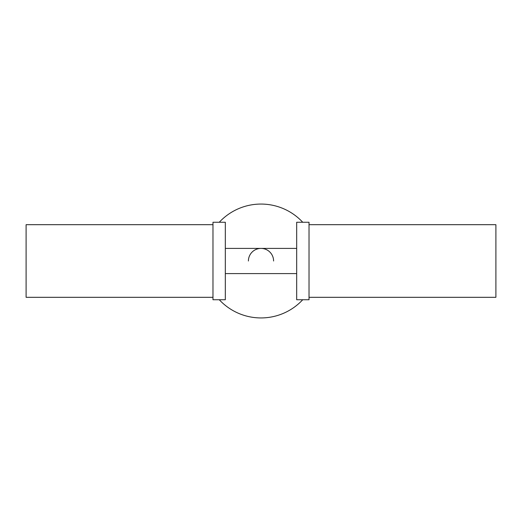 <?xml version="1.0" encoding="UTF-8"?>
<svg xmlns="http://www.w3.org/2000/svg" width="522" height="522" viewBox="0 0 522 522"><rect width="100%" height="100%" fill="white"/><g stroke="black" fill="none" stroke-linecap="round" stroke-linejoin="round"><path stroke-width="0.78" d="M302.727 222.261A56.937 56.937 0 0 0 219.273 222.261A56.937 56.937 0 0 1 302.727 222.261M219.273 299.739A56.937 56.937 0 0 0 302.727 299.739A56.937 56.937 0 0 1 219.273 299.739M248.407 261A12.593 12.593 0 0 1 261 248.407A12.593 12.593 0 0 1 273.593 261M225.321 299.739L225.321 222.261L212.976 222.261L212.976 299.739L225.321 299.739M212.976 224.688L26.1 224.688L26.1 297.312L212.976 297.312M296.679 222.261L296.679 299.739L309.024 299.739L309.024 222.261L296.679 222.261M309.024 297.312L495.9 297.312L495.9 224.688L309.024 224.688M225.321 248.407L296.679 248.407M225.321 273.593L296.679 273.593"/></g></svg>
